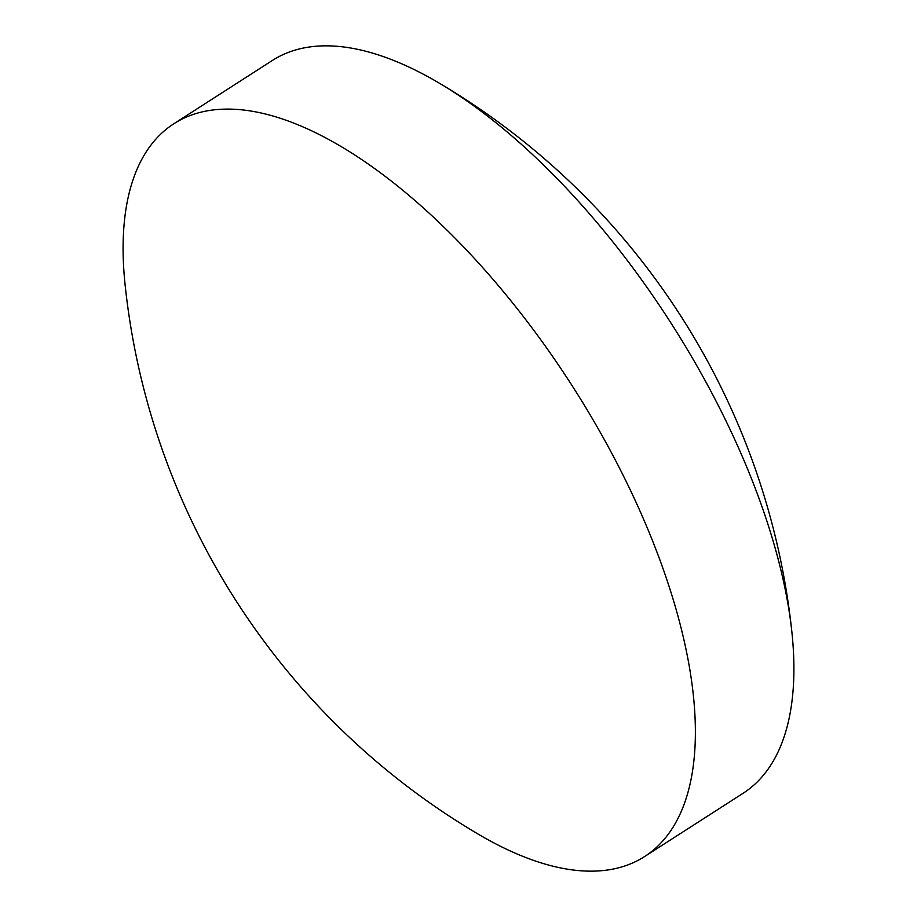 <?xml version="1.0" encoding="UTF-8"?>
<svg xmlns="http://www.w3.org/2000/svg" width="917" height="917" viewBox="0 0 917 917"><rect width="100%" height="100%" fill="white"/><g stroke="black" fill="none" stroke-linecap="round" stroke-linejoin="round"><path stroke-width="1.38" d="M644.628 856.535L743.114 793.274A435.495 193.453 -122.7 0 0 791.91 632.294A435.495 193.453 -122.7 0 0 727.433 423.929A435.495 193.453 -122.7 0 0 439.06 83.023A435.495 193.453 -122.7 0 0 324.366 45.85A435.495 193.453 -122.7 0 0 272.372 60.465L173.886 123.726A435.495 193.453 -122.7 0 0 125.09 284.706A726.402 726.402 0 0 0 477.94 833.977A435.495 193.453 -122.7 0 0 592.634 871.15A435.495 193.453 -122.7 0 0 644.628 856.535A435.495 193.453 -122.7 0 0 628.959 487.191A435.495 193.453 -122.7 0 0 225.891 109.112A435.495 193.453 -122.7 0 0 173.886 123.726M791.91 632.294A726.402 726.402 0 0 0 439.06 83.023"/></g></svg>
